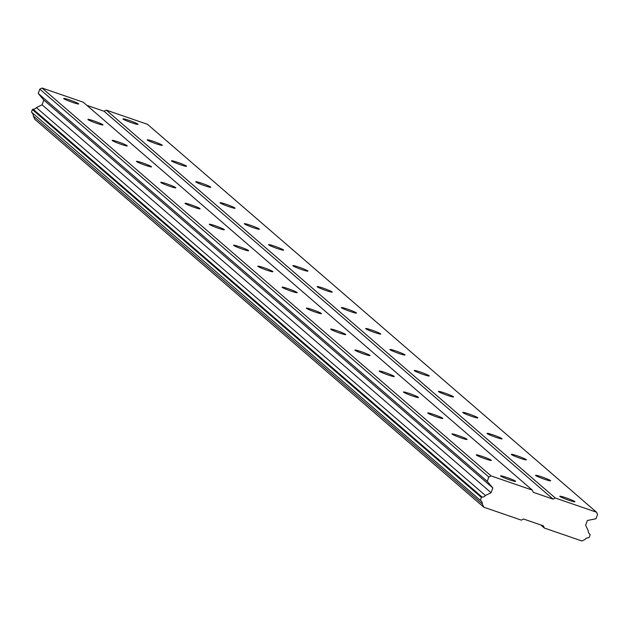 <?xml version="1.0" encoding="UTF-8"?>
<svg xmlns="http://www.w3.org/2000/svg" width="629" height="629" viewBox="0 0 629 629"><rect width="100%" height="100%" fill="white"/><g stroke="black" fill="none" stroke-linecap="round" stroke-linejoin="round"><path stroke-width="0.94" d="M78.601 103.761A8.02 0.653 20 0 0 70.621 100.302A8.02 0.653 20 0 0 63.655 98.47A8.02 0.653 20 0 0 63.781 98.659A8.02 0.653 20 0 0 71.769 102.11A8.02 0.653 20 0 0 78.727 103.95A8.02 0.653 20 0 0 78.601 103.761M515.489 481.169A8.02 0.653 20 0 0 507.501 477.71A8.02 0.653 20 0 0 500.542 475.878A8.02 0.653 20 0 0 500.668 476.067A8.02 0.653 20 0 0 508.649 479.518A8.02 0.653 20 0 0 515.615 481.358A8.02 0.653 20 0 0 515.489 481.169M491.218 460.2A8.02 0.653 20 0 0 483.229 456.748A8.02 0.653 20 0 0 476.271 454.909A8.02 0.653 20 0 0 476.397 455.097A8.02 0.653 20 0 0 484.377 458.549A8.02 0.653 20 0 0 491.343 460.389A8.02 0.653 20 0 0 491.218 460.2M466.946 439.231A8.02 0.653 20 0 0 458.958 435.779A8.02 0.653 20 0 0 451.999 433.939A8.02 0.653 20 0 0 452.125 434.128A8.02 0.653 20 0 0 460.106 437.587A8.02 0.653 20 0 0 467.072 439.427A8.02 0.653 20 0 0 466.946 439.231M442.674 418.269A8.02 0.653 20 0 0 434.686 414.81A8.02 0.653 20 0 0 427.728 412.97A8.02 0.653 20 0 0 427.854 413.167A8.02 0.653 20 0 0 435.834 416.618A8.02 0.653 20 0 0 442.8 418.458A8.02 0.653 20 0 0 442.674 418.269M418.403 397.3A8.02 0.653 20 0 0 410.415 393.848A8.02 0.653 20 0 0 403.456 392.009A8.02 0.653 20 0 0 403.582 392.197A8.02 0.653 20 0 0 411.563 395.649A8.02 0.653 20 0 0 418.529 397.489A8.02 0.653 20 0 0 418.403 397.3M394.131 376.331A8.02 0.653 20 0 0 386.143 372.879A8.02 0.653 20 0 0 379.185 371.039A8.02 0.653 20 0 0 379.311 371.228A8.02 0.653 20 0 0 387.291 374.687A8.02 0.653 20 0 0 394.257 376.519A8.02 0.653 20 0 0 394.131 376.331M369.86 355.361A8.02 0.653 20 0 0 361.872 351.91A8.02 0.653 20 0 0 354.913 350.07A8.02 0.653 20 0 0 355.039 350.259A8.02 0.653 20 0 0 363.019 353.718A8.02 0.653 20 0 0 369.986 355.558A8.02 0.653 20 0 0 369.86 355.361M345.588 334.4A8.02 0.653 20 0 0 337.6 330.94A8.02 0.653 20 0 0 330.642 329.101A8.02 0.653 20 0 0 330.768 329.297A8.02 0.653 20 0 0 338.748 332.749A8.02 0.653 20 0 0 345.714 334.589A8.02 0.653 20 0 0 345.588 334.4M321.317 313.431A8.02 0.653 20 0 0 313.328 309.979A8.02 0.653 20 0 0 306.37 308.139A8.02 0.653 20 0 0 306.496 308.328A8.02 0.653 20 0 0 314.476 311.78A8.02 0.653 20 0 0 321.443 313.619A8.02 0.653 20 0 0 321.317 313.431M297.045 292.461A8.02 0.653 20 0 0 289.057 289.01A8.02 0.653 20 0 0 282.099 287.17A8.02 0.653 20 0 0 282.224 287.359A8.02 0.653 20 0 0 290.205 290.818A8.02 0.653 20 0 0 297.171 292.658A8.02 0.653 20 0 0 297.045 292.461M272.774 271.5A8.02 0.653 20 0 0 264.793 268.04A8.02 0.653 20 0 0 257.827 266.201A8.02 0.653 20 0 0 257.953 266.397A8.02 0.653 20 0 0 265.933 269.849A8.02 0.653 20 0 0 272.9 271.689A8.02 0.653 20 0 0 272.774 271.5M248.502 250.531A8.02 0.653 20 0 0 240.522 247.071A8.02 0.653 20 0 0 233.556 245.239A8.02 0.653 20 0 0 233.681 245.428A8.02 0.653 20 0 0 241.662 248.88A8.02 0.653 20 0 0 248.628 250.719A8.02 0.653 20 0 0 248.502 250.531M224.231 229.561A8.02 0.653 20 0 0 216.25 226.11A8.02 0.653 20 0 0 209.284 224.27A8.02 0.653 20 0 0 209.41 224.459A8.02 0.653 20 0 0 217.39 227.91A8.02 0.653 20 0 0 224.356 229.75A8.02 0.653 20 0 0 224.231 229.561M199.959 208.592A8.02 0.653 20 0 0 191.979 205.14A8.02 0.653 20 0 0 185.012 203.301A8.02 0.653 20 0 0 185.138 203.489A8.02 0.653 20 0 0 193.119 206.949A8.02 0.653 20 0 0 200.085 208.789A8.02 0.653 20 0 0 199.959 208.592M175.688 187.631A8.02 0.653 20 0 0 167.707 184.171A8.02 0.653 20 0 0 160.741 182.331A8.02 0.653 20 0 0 160.867 182.528A8.02 0.653 20 0 0 168.847 185.98A8.02 0.653 20 0 0 175.813 187.819A8.02 0.653 20 0 0 175.688 187.631M151.416 166.661A8.02 0.653 20 0 0 143.436 163.21A8.02 0.653 20 0 0 136.469 161.37A8.02 0.653 20 0 0 136.595 161.559A8.02 0.653 20 0 0 144.576 165.01A8.02 0.653 20 0 0 151.542 166.85A8.02 0.653 20 0 0 151.416 166.661M127.144 145.692A8.02 0.653 20 0 0 119.164 142.24A8.02 0.653 20 0 0 112.198 140.401A8.02 0.653 20 0 0 112.324 140.589A8.02 0.653 20 0 0 120.312 144.049A8.02 0.653 20 0 0 127.27 145.881A8.02 0.653 20 0 0 127.144 145.692M102.873 124.723A8.02 0.653 20 0 0 94.893 121.271A8.02 0.653 20 0 0 87.926 119.431A8.02 0.653 20 0 0 88.052 119.628A8.02 0.653 20 0 0 96.04 123.08A8.02 0.653 20 0 0 102.999 124.919A8.02 0.653 20 0 0 102.873 124.723M137.908 124.172A8.02 0.653 20 0 0 129.92 120.713A8.02 0.653 20 0 0 122.962 118.873A8.02 0.653 20 0 0 123.08 119.07A8.02 0.653 20 0 0 131.068 122.521A8.02 0.653 20 0 0 138.026 124.361A8.02 0.653 20 0 0 137.908 124.172M574.796 501.58A8.02 0.653 20 0 0 566.808 498.121A8.02 0.653 20 0 0 559.849 496.281A8.02 0.653 20 0 0 559.967 496.478A8.02 0.653 20 0 0 567.956 499.929A8.02 0.653 20 0 0 574.914 501.769A8.02 0.653 20 0 0 574.796 501.58M550.524 480.611A8.02 0.653 20 0 0 542.536 477.159A8.02 0.653 20 0 0 535.578 475.32A8.02 0.653 20 0 0 535.696 475.508A8.02 0.653 20 0 0 543.684 478.96A8.02 0.653 20 0 0 550.642 480.8A8.02 0.653 20 0 0 550.524 480.611M526.253 459.642A8.02 0.653 20 0 0 518.265 456.19A8.02 0.653 20 0 0 511.306 454.35A8.02 0.653 20 0 0 511.424 454.539A8.02 0.653 20 0 0 519.412 457.998A8.02 0.653 20 0 0 526.371 459.83A8.02 0.653 20 0 0 526.253 459.642M501.981 438.672A8.02 0.653 20 0 0 493.993 435.221A8.02 0.653 20 0 0 487.035 433.381A8.02 0.653 20 0 0 487.153 433.57A8.02 0.653 20 0 0 495.141 437.029A8.02 0.653 20 0 0 502.099 438.869A8.02 0.653 20 0 0 501.981 438.672M477.71 417.711A8.02 0.653 20 0 0 469.721 414.252A8.02 0.653 20 0 0 462.763 412.412A8.02 0.653 20 0 0 462.881 412.608A8.02 0.653 20 0 0 470.869 416.06A8.02 0.653 20 0 0 477.828 417.9A8.02 0.653 20 0 0 477.71 417.711M453.438 396.742A8.02 0.653 20 0 0 445.45 393.29A8.02 0.653 20 0 0 438.492 391.45A8.02 0.653 20 0 0 438.61 391.639A8.02 0.653 20 0 0 446.598 395.091A8.02 0.653 20 0 0 453.556 396.93A8.02 0.653 20 0 0 453.438 396.742M429.167 375.772A8.02 0.653 20 0 0 421.178 372.321A8.02 0.653 20 0 0 414.22 370.481A8.02 0.653 20 0 0 414.338 370.67A8.02 0.653 20 0 0 422.326 374.129A8.02 0.653 20 0 0 429.285 375.969A8.02 0.653 20 0 0 429.167 375.772M404.895 354.811A8.02 0.653 20 0 0 396.907 351.352A8.02 0.653 20 0 0 389.949 349.512A8.02 0.653 20 0 0 390.066 349.708A8.02 0.653 20 0 0 398.055 353.16A8.02 0.653 20 0 0 405.013 355A8.02 0.653 20 0 0 404.895 354.811M380.624 333.842A8.02 0.653 20 0 0 372.635 330.39A8.02 0.653 20 0 0 365.677 328.55A8.02 0.653 20 0 0 365.795 328.739A8.02 0.653 20 0 0 373.783 332.191A8.02 0.653 20 0 0 380.742 334.03A8.02 0.653 20 0 0 380.624 333.842M356.352 312.872A8.02 0.653 20 0 0 348.364 309.421A8.02 0.653 20 0 0 341.405 307.581A8.02 0.653 20 0 0 341.523 307.77A8.02 0.653 20 0 0 349.512 311.221A8.02 0.653 20 0 0 356.47 313.061A8.02 0.653 20 0 0 356.352 312.872M332.081 291.903A8.02 0.653 20 0 0 324.092 288.452A8.02 0.653 20 0 0 317.134 286.612A8.02 0.653 20 0 0 317.252 286.8A8.02 0.653 20 0 0 325.24 290.26A8.02 0.653 20 0 0 332.198 292.1A8.02 0.653 20 0 0 332.081 291.903M307.809 270.942A8.02 0.653 20 0 0 299.821 267.482A8.02 0.653 20 0 0 292.862 265.642A8.02 0.653 20 0 0 292.98 265.839A8.02 0.653 20 0 0 300.969 269.291A8.02 0.653 20 0 0 307.927 271.13A8.02 0.653 20 0 0 307.809 270.942M283.537 249.972A8.02 0.653 20 0 0 275.549 246.521A8.02 0.653 20 0 0 268.591 244.681A8.02 0.653 20 0 0 268.709 244.87A8.02 0.653 20 0 0 276.697 248.321A8.02 0.653 20 0 0 283.655 250.161A8.02 0.653 20 0 0 283.537 249.972M259.266 229.003A8.02 0.653 20 0 0 251.278 225.552A8.02 0.653 20 0 0 244.319 223.712A8.02 0.653 20 0 0 244.437 223.9A8.02 0.653 20 0 0 252.426 227.36A8.02 0.653 20 0 0 259.384 229.192A8.02 0.653 20 0 0 259.266 229.003M234.994 208.034A8.02 0.653 20 0 0 227.006 204.582A8.02 0.653 20 0 0 220.048 202.742A8.02 0.653 20 0 0 220.166 202.939A8.02 0.653 20 0 0 228.154 206.391A8.02 0.653 20 0 0 235.112 208.23A8.02 0.653 20 0 0 234.994 208.034M210.723 187.072A8.02 0.653 20 0 0 202.735 183.613A8.02 0.653 20 0 0 195.776 181.781A8.02 0.653 20 0 0 195.894 181.97A8.02 0.653 20 0 0 203.882 185.421A8.02 0.653 20 0 0 210.841 187.261A8.02 0.653 20 0 0 210.723 187.072M186.451 166.103A8.02 0.653 20 0 0 178.463 162.652A8.02 0.653 20 0 0 171.505 160.812A8.02 0.653 20 0 0 171.623 161A8.02 0.653 20 0 0 179.611 164.452A8.02 0.653 20 0 0 186.569 166.292A8.02 0.653 20 0 0 186.451 166.103M162.18 145.134A8.02 0.653 20 0 0 154.191 141.682A8.02 0.653 20 0 0 147.233 139.842A8.02 0.653 20 0 0 147.351 140.031A8.02 0.653 20 0 0 155.339 143.491A8.02 0.653 20 0 0 162.298 145.33A8.02 0.653 20 0 0 162.18 145.134M491.084 475.917L42.064 88.029L83.24 102.205L532.268 490.093L491.084 475.917L488.827 477.026L39.808 89.129L38.227 93.469L43.802 100.05L42.064 104.815L36.372 107.598A3.703 3.609 130.8 0 1 33.101 109.202L32.37 109.556L31.45 112.088L480.808 500.708A3.703 3.609 -49.2 0 1 482.317 503.947L483.843 507.226L521.331 520.128L523.587 519.027L543.354 525.828L544.399 528.069L581.888 540.971L585.19 539.36A3.703 3.609 -49.2 0 1 588.461 537.764L589.192 537.402L590.12 534.862L589.782 534.147A3.703 3.609 -49.2 0 1 588.272 530.9L585.646 525.254L587.384 520.482L595.97 518.776L597.55 514.443L596.512 512.203L555.328 498.034L553.072 499.135L533.306 492.326L532.268 490.093M483.843 507.226L34.823 119.337L33.298 116.058A3.703 3.609 130.8 0 0 32.346 113.299M480.808 500.708L31.45 112.088M42.064 88.029L39.808 89.129M596.512 512.203L147.485 124.314L106.309 110.138L104.052 111.239L86.857 105.326M488.827 477.026L487.247 481.358L492.821 487.939L491.092 492.711L485.399 495.495A3.703 3.609 -49.2 0 1 482.121 497.091L481.397 497.445L480.47 499.984M540.783 524.948L544.399 528.069M485.399 495.495L36.372 107.598M42.064 104.815L491.092 492.711M492.821 487.939L43.802 100.05M38.227 93.469L487.247 481.358M104.052 111.239L553.072 499.135M555.328 498.034L106.309 110.138M33.298 116.058L482.317 503.947M482.121 497.091L33.101 109.202M589.216 533.659L589.782 534.147M481.397 497.445L32.37 109.556"/></g></svg>
